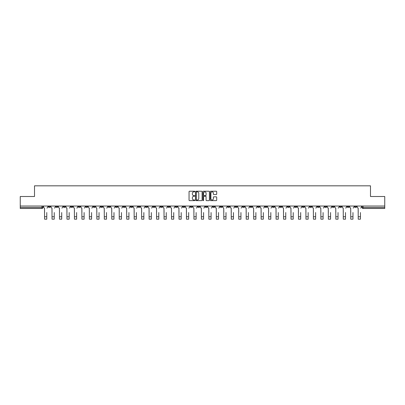 <?xml version="1.0" encoding="UTF-8"?>
<svg xmlns="http://www.w3.org/2000/svg" width="405" height="405" viewBox="0 0 405 405"><rect width="100%" height="100%" fill="white"/><g stroke="black" fill="none" stroke-linecap="round" stroke-linejoin="round"><path stroke-width="0.61" d="M194.84 191.56A0.329 0.329 0 0 0 194.511 191.231L189.52 191.231A0.471 0.471 0 0 0 189.049 191.702L189.049 200.161A0.471 0.471 0 0 0 189.52 200.627L194.511 200.627A0.329 0.329 0 0 0 194.84 200.298A0.329 0.329 0 0 0 194.511 199.969L193.863 199.969A1.504 1.504 0 0 1 192.36 198.465L192.36 197.761A1.504 1.504 0 0 1 193.863 196.258L194.511 196.258A0.329 0.329 0 0 0 194.84 195.929A0.329 0.329 0 0 0 194.511 195.6L193.863 195.6A1.504 1.504 0 0 1 192.36 194.096L192.36 193.393A1.504 1.504 0 0 1 193.863 191.889L194.511 191.889A0.329 0.329 0 0 0 194.84 191.56M294.896 206.029L294.896 206.555L296.809 206.555A0.957 0.957 0 0 1 295.852 207.517A0.957 0.957 0 0 1 294.896 206.555L294.896 206.029M250.087 206.029L250.087 206.555L252.001 206.555A0.957 0.957 0 0 1 251.044 207.517A0.957 0.957 0 0 1 250.087 206.555L250.087 206.029M242.615 206.029L242.615 206.555L244.534 206.555A0.957 0.957 0 0 1 243.572 207.517A0.957 0.957 0 0 1 242.615 206.555L242.615 206.029M197.807 206.029L197.807 206.555L199.726 206.555A0.957 0.957 0 0 1 198.764 207.517A0.957 0.957 0 0 1 197.807 206.555L197.807 206.029M190.34 206.029L190.34 206.555L192.253 206.555A0.957 0.957 0 0 1 191.297 207.517A0.957 0.957 0 0 1 190.34 206.555L190.34 206.029M182.873 206.029L182.873 206.555L184.786 206.555A0.957 0.957 0 0 1 183.829 207.517A0.957 0.957 0 0 1 182.873 206.555L182.873 206.029M167.938 206.029L167.938 206.555L169.852 206.555A0.957 0.957 0 0 1 168.895 207.517A0.957 0.957 0 0 1 167.938 206.555L167.938 206.029M152.999 206.555L152.999 206.029L152.999 206.555A0.957 0.957 0 0 0 153.956 207.517A0.957 0.957 0 0 1 152.999 206.555L154.912 206.555A0.957 0.957 0 0 1 153.956 207.517A0.957 0.957 0 0 0 154.912 206.555L154.912 206.029L154.912 206.555M145.532 206.555L145.532 206.029L145.532 206.555A0.957 0.957 0 0 0 146.488 207.517A0.957 0.957 0 0 1 145.532 206.555L147.445 206.555A0.957 0.957 0 0 1 146.488 207.517M138.065 206.555L138.065 206.029L138.065 206.555A0.957 0.957 0 0 0 139.021 207.517A0.957 0.957 0 0 1 138.065 206.555L139.978 206.555A0.957 0.957 0 0 1 139.021 207.517A0.957 0.957 0 0 0 139.978 206.555L139.978 206.029L139.978 206.555M130.597 206.029L130.597 206.555L132.511 206.555A0.957 0.957 0 0 1 131.554 207.517A0.957 0.957 0 0 1 130.597 206.555L130.597 206.029M123.13 206.029L123.13 206.555L125.044 206.555A0.957 0.957 0 0 1 124.087 207.517A0.957 0.957 0 0 1 123.13 206.555L123.13 206.029M115.658 206.029L115.658 206.555L117.577 206.555A0.957 0.957 0 0 1 116.615 207.517A0.957 0.957 0 0 1 115.658 206.555L115.658 206.029M108.191 206.555L108.191 206.029L108.191 206.555A0.957 0.957 0 0 0 109.147 207.517A0.957 0.957 0 0 1 108.191 206.555L110.104 206.555A0.957 0.957 0 0 1 109.147 207.517M93.256 206.555L93.256 206.029L93.256 206.555A0.957 0.957 0 0 0 94.213 207.517A0.957 0.957 0 0 1 93.256 206.555L95.17 206.555A0.957 0.957 0 0 1 94.213 207.517A0.957 0.957 0 0 0 95.17 206.555L95.17 206.029L95.17 206.555M85.789 206.555L85.789 206.029L85.789 206.555A0.957 0.957 0 0 0 86.746 207.517A0.957 0.957 0 0 1 85.789 206.555L87.703 206.555A0.957 0.957 0 0 1 86.746 207.517A0.957 0.957 0 0 0 87.703 206.555L87.703 206.029L87.703 206.555M78.317 206.555L78.317 206.029L78.317 206.555A0.957 0.957 0 0 0 79.279 207.517A0.957 0.957 0 0 1 78.317 206.555L80.236 206.555A0.957 0.957 0 0 1 79.279 207.517A0.957 0.957 0 0 0 80.236 206.555L80.236 206.029L80.236 206.555M70.85 206.555L70.85 206.029L70.85 206.555A0.957 0.957 0 0 0 71.806 207.517A0.957 0.957 0 0 1 70.85 206.555L72.768 206.555A0.957 0.957 0 0 1 71.806 207.517M63.383 206.555L63.383 206.029L63.383 206.555A0.957 0.957 0 0 0 64.339 207.517A0.957 0.957 0 0 1 63.383 206.555L65.296 206.555A0.957 0.957 0 0 1 64.339 207.517A0.957 0.957 0 0 0 65.296 206.555L65.296 206.029L65.296 206.555M55.915 206.555L55.915 206.029L55.915 206.555A0.957 0.957 0 0 0 56.872 207.517A0.957 0.957 0 0 1 55.915 206.555L57.829 206.555A0.957 0.957 0 0 1 56.872 207.517A0.957 0.957 0 0 0 57.829 206.555L57.829 206.029L57.829 206.555M216.235 194.542A0.471 0.471 0 0 0 216.7 194.071L216.7 191.702A0.471 0.471 0 0 0 216.235 191.231L210.686 191.231A0.471 0.471 0 0 0 210.22 191.702L210.22 200.161A0.471 0.471 0 0 0 210.686 200.627L216.235 200.627A0.471 0.471 0 0 0 216.7 200.161L216.7 197.291A0.471 0.471 0 0 0 216.235 196.82L213.86 196.82A0.471 0.471 0 0 0 213.389 197.291L213.389 198.713A1.255 1.255 0 0 1 212.134 199.969A1.255 1.255 0 0 1 210.878 198.713L210.878 193.144A1.255 1.255 0 0 1 212.134 191.889A1.255 1.255 0 0 1 213.389 193.144L213.389 194.071A0.471 0.471 0 0 0 213.86 194.542L216.235 194.542M20.25 206.029L20.25 196.506L34.516 196.506L34.516 185.829L370.484 185.829L370.484 196.506L384.75 196.506L384.75 206.029L20.25 206.029L20.25 207.517L42.895 207.517L42.895 206.029L42.895 207.517A0.957 0.957 0 0 1 41.938 208.474L20.25 208.474L20.25 207.517M202.09 191.702A0.471 0.471 0 0 0 201.619 191.231L196.076 191.231A0.471 0.471 0 0 0 195.605 191.702L195.605 200.161A0.471 0.471 0 0 0 196.076 200.627L201.619 200.627A0.471 0.471 0 0 0 202.09 200.161L202.09 191.702M203.381 191.231L208.924 191.231A0.471 0.471 0 0 1 209.395 191.702L209.395 200.161A0.471 0.471 0 0 1 208.924 200.627L206.555 200.627A0.471 0.471 0 0 1 206.084 200.161L206.084 196.729A0.471 0.471 0 0 0 205.613 196.258L204.039 196.258A0.471 0.471 0 0 0 203.568 196.729L203.568 200.298A0.329 0.329 0 0 1 203.239 200.627A0.329 0.329 0 0 1 202.91 200.298L202.91 191.702A0.471 0.471 0 0 1 203.381 191.231M362.105 206.029L362.105 207.517L384.75 207.517L384.75 208.474L363.062 208.474A0.957 0.957 0 0 1 362.105 207.517M384.75 206.029L384.75 207.517M356.552 206.029L356.552 206.555A0.957 0.957 0 0 1 355.595 207.517A0.957 0.957 0 0 1 354.638 206.555A0.957 0.957 0 0 0 355.595 207.517A0.957 0.957 0 0 0 356.552 206.555L354.638 206.555L354.638 206.029M349.085 206.029L349.085 206.555A0.957 0.957 0 0 1 348.128 207.517A0.957 0.957 0 0 1 347.171 206.555L349.085 206.555M347.171 206.029L347.171 206.555M341.617 206.029L341.617 206.555A0.957 0.957 0 0 1 340.661 207.517A0.957 0.957 0 0 1 339.704 206.555L341.617 206.555M339.704 206.029L339.704 206.555M334.15 206.555L334.15 206.029L334.15 206.555A0.957 0.957 0 0 1 333.193 207.517A0.957 0.957 0 0 1 332.232 206.555L334.15 206.555A0.957 0.957 0 0 1 333.193 207.517M332.232 206.029L332.232 206.555M326.683 206.029L326.683 206.555A0.957 0.957 0 0 1 325.721 207.517A0.957 0.957 0 0 1 324.764 206.555A0.957 0.957 0 0 0 325.721 207.517M324.764 206.029L324.764 206.555L326.683 206.555M319.211 206.029L319.211 206.555A0.957 0.957 0 0 1 318.254 207.517A0.957 0.957 0 0 1 317.297 206.555L319.211 206.555A0.957 0.957 0 0 1 318.254 207.517M317.297 206.029L317.297 206.555M311.744 206.029L311.744 206.555A0.957 0.957 0 0 1 310.787 207.517A0.957 0.957 0 0 1 309.83 206.555A0.957 0.957 0 0 0 310.787 207.517M309.83 206.029L309.83 206.555L311.744 206.555M304.276 206.029L304.276 206.555A0.957 0.957 0 0 1 303.32 207.517A0.957 0.957 0 0 1 302.363 206.555L304.276 206.555M302.363 206.029L302.363 206.555M296.809 206.029L296.809 206.555A0.957 0.957 0 0 1 295.852 207.517M289.342 206.029L289.342 206.555A0.957 0.957 0 0 1 288.385 207.517A0.957 0.957 0 0 1 287.423 206.555L289.342 206.555M287.423 206.029L287.423 206.555M281.87 206.029L281.87 206.555A0.957 0.957 0 0 1 280.913 207.517A0.957 0.957 0 0 1 279.956 206.555L281.87 206.555M279.956 206.029L279.956 206.555M274.403 206.029L274.403 206.555A0.957 0.957 0 0 1 273.446 207.517A0.957 0.957 0 0 1 272.489 206.555A0.957 0.957 0 0 0 273.446 207.517M272.489 206.029L272.489 206.555L274.403 206.555M266.935 206.029L266.935 206.555A0.957 0.957 0 0 1 265.979 207.517A0.957 0.957 0 0 1 265.022 206.555L266.935 206.555M265.022 206.029L265.022 206.555M259.468 206.029L259.468 206.555A0.957 0.957 0 0 1 258.511 207.517A0.957 0.957 0 0 1 257.555 206.555L259.468 206.555M257.555 206.029L257.555 206.555M252.001 206.029L252.001 206.555M244.534 206.029L244.534 206.555L244.534 206.029M237.062 206.029L237.062 206.555A0.957 0.957 0 0 1 236.105 207.517A0.957 0.957 0 0 1 235.148 206.555L237.062 206.555M235.148 206.029L235.148 206.555M229.594 206.029L229.594 206.555A0.957 0.957 0 0 1 228.638 207.517A0.957 0.957 0 0 1 227.681 206.555L229.594 206.555M227.681 206.029L227.681 206.555M222.127 206.029L222.127 206.555A0.957 0.957 0 0 1 221.17 207.517A0.957 0.957 0 0 1 220.214 206.555L222.127 206.555M220.214 206.029L220.214 206.555M214.66 206.029L214.66 206.555A0.957 0.957 0 0 1 213.703 207.517A0.957 0.957 0 0 1 212.746 206.555L214.66 206.555M212.746 206.029L212.746 206.555M207.193 206.029L207.193 206.555A0.957 0.957 0 0 1 206.236 207.517A0.957 0.957 0 0 1 205.274 206.555L207.193 206.555M205.274 206.029L205.274 206.555M199.726 206.029L199.726 206.555A0.957 0.957 0 0 1 198.764 207.517M192.253 206.029L192.253 206.555M184.786 206.555L184.786 206.029L184.786 206.555A0.957 0.957 0 0 1 183.829 207.517M177.319 206.029L177.319 206.555A0.957 0.957 0 0 1 176.362 207.517A0.957 0.957 0 0 1 175.405 206.555A0.957 0.957 0 0 0 176.362 207.517A0.957 0.957 0 0 0 177.319 206.555L175.405 206.555L175.405 206.029M169.852 206.555L169.852 206.029L169.852 206.555A0.957 0.957 0 0 1 168.895 207.517M162.385 206.029L162.385 206.555A0.957 0.957 0 0 1 161.428 207.517A0.957 0.957 0 0 1 160.466 206.555A0.957 0.957 0 0 0 161.428 207.517M160.466 206.029L160.466 206.555L162.385 206.555M147.445 206.029L147.445 206.555L147.445 206.029M132.511 206.555L132.511 206.029L132.511 206.555A0.957 0.957 0 0 1 131.554 207.517M125.044 206.555L125.044 206.029L125.044 206.555A0.957 0.957 0 0 1 124.087 207.517M117.577 206.555L117.577 206.029L117.577 206.555A0.957 0.957 0 0 1 116.615 207.517M110.104 206.029L110.104 206.555L110.104 206.029M102.637 206.555L102.637 206.029L102.637 206.555A0.957 0.957 0 0 1 101.68 207.517A0.957 0.957 0 0 1 100.724 206.555L102.637 206.555A0.957 0.957 0 0 1 101.68 207.517M100.724 206.029L100.724 206.555M72.768 206.029L72.768 206.555L72.768 206.029M50.362 206.029L50.362 206.555A0.957 0.957 0 0 1 49.405 207.517A0.957 0.957 0 0 1 48.448 206.555A0.957 0.957 0 0 0 49.405 207.517A0.957 0.957 0 0 0 50.362 206.555L50.362 206.029M48.448 206.029L48.448 206.555L50.362 206.555M41.938 206.029L41.938 208.474A0.957 0.957 0 0 0 42.895 207.517M196.592 191.889A0.329 0.329 0 0 0 196.263 192.218L196.263 199.64A0.329 0.329 0 0 0 196.592 199.969L197.27 199.969A1.504 1.504 0 0 0 198.774 198.465L198.774 193.393A1.504 1.504 0 0 0 197.27 191.889L196.592 191.889M206.084 193.17A1.255 1.255 0 0 0 204.824 191.914A1.255 1.255 0 0 0 203.568 193.17L203.568 195.129A0.471 0.471 0 0 0 204.039 195.6L205.613 195.6A0.471 0.471 0 0 0 206.084 195.129L206.084 193.17M43.538 207.036L43.538 206.029L43.538 207.036A0.957 0.957 0 0 0 44.499 207.993L44.57 212.539M44.499 207.993L44.57 219.171L46.772 219.171L46.772 212.539M47.8 207.036L47.8 206.029L47.8 207.036A0.957 0.957 0 0 1 46.843 207.993M46.772 219.171L44.57 219.171M51.01 207.036L51.01 206.029L51.01 207.036A0.957 0.957 0 0 0 51.967 207.993L52.037 212.539M51.967 207.993L52.037 219.171L54.24 219.171L54.24 212.539M55.267 207.036L55.267 206.029L55.267 207.036A0.957 0.957 0 0 1 54.31 207.993M58.477 207.036L58.477 206.029L58.477 207.036A0.957 0.957 0 0 0 59.434 207.993L59.505 212.539M59.434 207.993L59.505 219.171L61.707 219.171L61.707 212.539M62.734 207.036L62.734 206.029L62.734 207.036A0.957 0.957 0 0 1 61.778 207.993M54.24 219.171L52.037 219.171M61.707 219.171L59.505 219.171M65.944 207.036L65.944 206.029L65.944 207.036A0.957 0.957 0 0 0 66.901 207.993L66.972 212.539M66.901 207.993L66.972 219.171L69.174 219.171L69.174 212.539M70.207 207.036L70.207 206.029L70.207 207.036A0.957 0.957 0 0 1 69.245 207.993M73.411 207.036L73.411 206.029L73.411 207.036A0.957 0.957 0 0 0 74.368 207.993L74.439 212.539M74.368 207.993L74.439 219.171L76.641 219.171L76.641 212.539M77.674 207.036L77.674 206.029L77.674 207.036A0.957 0.957 0 0 1 76.717 207.993M80.878 207.036L80.878 206.029L80.878 207.036A0.957 0.957 0 0 0 81.835 207.993L81.911 212.539M81.835 207.993L81.911 219.171L84.113 219.171L84.113 212.539M85.141 207.036L85.141 206.029L85.141 207.036A0.957 0.957 0 0 1 84.184 207.993M69.174 219.171L66.972 219.171M76.641 219.171L74.439 219.171M84.113 219.171L81.911 219.171M88.351 207.036L88.351 206.029L88.351 207.036A0.957 0.957 0 0 0 89.308 207.993L89.378 212.539M89.308 207.993L89.378 219.171L91.581 219.171L91.581 212.539M92.608 207.036L92.608 206.029L92.608 207.036A0.957 0.957 0 0 1 91.651 207.993M91.581 219.171L89.378 219.171M95.818 207.036L95.818 206.029L95.818 207.036A0.957 0.957 0 0 0 96.775 207.993L96.846 212.539M96.775 207.993L96.846 219.171L99.048 219.171L99.048 212.539M100.076 207.036L100.076 206.029L100.076 207.036A0.957 0.957 0 0 1 99.119 207.993M99.048 219.171L96.846 219.171M103.285 207.036L103.285 206.029L103.285 207.036A0.957 0.957 0 0 0 104.242 207.993L104.313 212.539M104.242 207.993L104.313 219.171L106.515 219.171L106.515 212.539M107.543 207.036L107.543 206.029L107.543 207.036A0.957 0.957 0 0 1 106.586 207.993M106.515 219.171L104.313 219.171M110.752 207.036L110.752 206.029L110.752 207.036A0.957 0.957 0 0 0 111.709 207.993L111.78 212.539M111.709 207.993L111.78 219.171L113.982 219.171L113.982 212.539M115.015 207.036L115.015 206.029L115.015 207.036A0.957 0.957 0 0 1 114.058 207.993M113.982 219.171L111.78 219.171M118.219 207.036L118.219 206.029L118.219 207.036A0.957 0.957 0 0 0 119.176 207.993L119.252 212.539M119.176 207.993L119.252 219.171L121.454 219.171L121.454 212.539M122.482 207.036L122.482 206.029L122.482 207.036A0.957 0.957 0 0 1 121.525 207.993M121.454 219.171L119.252 219.171M125.687 207.036L125.687 206.029L125.687 207.036A0.957 0.957 0 0 0 126.649 207.993L126.719 212.539M126.649 207.993L126.719 219.171L128.922 219.171L128.922 212.539M129.949 207.036L129.949 206.029L129.949 207.036A0.957 0.957 0 0 1 128.993 207.993M128.922 219.171L126.719 219.171M133.159 207.036L133.159 206.029L133.159 207.036A0.957 0.957 0 0 0 134.116 207.993L134.187 212.539M134.116 207.993L134.187 219.171L136.389 219.171L136.389 212.539M137.416 207.036L137.416 206.029L137.416 207.036A0.957 0.957 0 0 1 136.46 207.993M136.389 219.171L134.187 219.171M140.626 207.036L140.626 206.029L140.626 207.036A0.957 0.957 0 0 0 141.583 207.993L141.654 212.539M141.583 207.993L141.654 219.171L143.856 219.171L143.856 212.539M144.884 207.036L144.884 206.029L144.884 207.036A0.957 0.957 0 0 1 143.927 207.993M143.856 219.171L141.654 219.171M148.093 207.036L148.093 206.029L148.093 207.036A0.957 0.957 0 0 0 149.05 207.993L149.121 212.539M149.05 207.993L149.121 219.171L151.323 219.171L151.323 212.539M152.356 207.036L152.356 206.029L152.356 207.036A0.957 0.957 0 0 1 151.394 207.993M151.323 219.171L149.121 219.171M155.56 207.036L155.56 206.029L155.56 207.036A0.957 0.957 0 0 0 156.517 207.993L156.588 212.539M156.517 207.993L156.588 219.171L158.79 219.171L158.79 212.539M159.823 207.036L159.823 206.029L159.823 207.036A0.957 0.957 0 0 1 158.866 207.993M158.79 219.171L156.588 219.171M163.028 207.036L163.028 206.029L163.028 207.036A0.957 0.957 0 0 0 163.984 207.993L164.06 212.539M163.984 207.993L164.06 219.171L166.263 219.171L166.263 212.539M167.29 207.036L167.29 206.029L167.29 207.036A0.957 0.957 0 0 1 166.333 207.993M166.263 219.171L164.06 219.171M170.495 207.036L170.495 206.029L170.495 207.036A0.957 0.957 0 0 0 171.457 207.993L171.528 212.539M171.457 207.993L171.528 219.171L173.73 219.171L173.73 212.539M174.757 207.036L174.757 206.029L174.757 207.036A0.957 0.957 0 0 1 173.801 207.993M173.73 219.171L171.528 219.171M177.967 207.036L177.967 206.029L177.967 207.036A0.957 0.957 0 0 0 178.924 207.993L178.995 212.539M178.924 207.993L178.995 219.171L181.197 219.171L181.197 212.539M182.225 207.036L182.225 206.029L182.225 207.036A0.957 0.957 0 0 1 181.268 207.993M181.197 219.171L178.995 219.171M185.434 207.036L185.434 206.029L185.434 207.036A0.957 0.957 0 0 0 186.391 207.993L186.462 212.539M186.391 207.993L186.462 219.171L188.664 219.171L188.664 212.539M189.692 207.036L189.692 206.029L189.692 207.036A0.957 0.957 0 0 1 188.735 207.993M188.664 219.171L186.462 219.171M192.901 207.036L192.901 206.029L192.901 207.036A0.957 0.957 0 0 0 193.858 207.993L193.929 212.539M193.858 207.993L193.929 219.171L196.131 219.171L196.131 212.539M197.164 207.036L197.164 206.029L197.164 207.036A0.957 0.957 0 0 1 196.207 207.993M196.131 219.171L193.929 219.171M200.369 207.036L200.369 206.029L200.369 207.036A0.957 0.957 0 0 0 201.326 207.993L201.401 212.539M201.326 207.993L201.401 219.171L203.599 219.171L203.599 212.539M204.631 207.036L204.631 206.029L204.631 207.036A0.957 0.957 0 0 1 203.674 207.993M203.599 219.171L201.401 219.171M207.836 207.036L207.836 206.029L207.836 207.036A0.957 0.957 0 0 0 208.793 207.993L208.869 212.539M208.793 207.993L208.869 219.171L211.071 219.171L211.071 212.539M212.098 207.036L212.098 206.029L212.098 207.036A0.957 0.957 0 0 1 211.142 207.993M211.071 219.171L208.869 219.171M215.308 207.036L215.308 206.029L215.308 207.036A0.957 0.957 0 0 0 216.265 207.993L216.336 212.539M216.265 207.993L216.336 219.171L218.538 219.171L218.538 212.539M219.566 207.036L219.566 206.029L219.566 207.036A0.957 0.957 0 0 1 218.609 207.993M218.538 219.171L216.336 219.171M222.775 207.036L222.775 206.029L222.775 207.036A0.957 0.957 0 0 0 223.732 207.993L223.803 212.539M223.732 207.993L223.803 219.171L226.005 219.171L226.005 212.539M227.033 207.036L227.033 206.029L227.033 207.036A0.957 0.957 0 0 1 226.076 207.993M226.005 219.171L223.803 219.171M230.243 207.036L230.243 206.029L230.243 207.036A0.957 0.957 0 0 0 231.199 207.993L231.27 212.539M231.199 207.993L231.27 219.171L233.472 219.171L233.472 212.539M234.505 207.036L234.505 206.029L234.505 207.036A0.957 0.957 0 0 1 233.543 207.993M233.472 219.171L231.27 219.171M237.71 207.036L237.71 206.029L237.71 207.036A0.957 0.957 0 0 0 238.666 207.993L238.737 212.539M238.666 207.993L238.737 219.171L240.94 219.171L240.94 212.539M241.972 207.036L241.972 206.029L241.972 207.036A0.957 0.957 0 0 1 241.015 207.993M240.94 219.171L238.737 219.171M245.177 207.036L245.177 206.029L245.177 207.036A0.957 0.957 0 0 0 246.134 207.993L246.21 212.539M246.134 207.993L246.21 219.171L248.412 219.171L248.412 212.539M249.44 207.036L249.44 206.029L249.44 207.036A0.957 0.957 0 0 1 248.483 207.993M248.412 219.171L246.21 219.171M252.644 207.036L252.644 206.029L252.644 207.036A0.957 0.957 0 0 0 253.606 207.993L253.677 212.539M253.606 207.993L253.677 219.171L255.879 219.171L255.879 212.539M256.907 207.036L256.907 206.029L256.907 207.036A0.957 0.957 0 0 1 255.95 207.993M255.879 219.171L253.677 219.171M260.116 207.036L260.116 206.029L260.116 207.036A0.957 0.957 0 0 0 261.073 207.993L261.144 212.539M261.073 207.993L261.144 219.171L263.346 219.171L263.346 212.539M264.374 207.036L264.374 206.029L264.374 207.036A0.957 0.957 0 0 1 263.417 207.993M263.346 219.171L261.144 219.171M267.583 207.036L267.583 206.029L267.583 207.036A0.957 0.957 0 0 0 268.54 207.993L268.611 212.539M268.54 207.993L268.611 219.171L270.813 219.171L270.813 212.539M271.841 207.036L271.841 206.029L271.841 207.036A0.957 0.957 0 0 1 270.884 207.993M270.813 219.171L268.611 219.171M275.051 207.036L275.051 206.029L275.051 207.036A0.957 0.957 0 0 0 276.007 207.993L276.078 212.539M276.007 207.993L276.078 219.171L278.281 219.171L278.281 212.539M279.313 207.036L279.313 206.029L279.313 207.036A0.957 0.957 0 0 1 278.351 207.993M278.281 219.171L276.078 219.171M282.518 207.036L282.518 206.029L282.518 207.036A0.957 0.957 0 0 0 283.475 207.993L283.546 212.539M283.475 207.993L283.546 219.171L285.748 219.171L285.748 212.539M286.781 207.036L286.781 206.029L286.781 207.036A0.957 0.957 0 0 1 285.824 207.993M285.748 219.171L283.546 219.171M289.985 207.036L289.985 206.029L289.985 207.036A0.957 0.957 0 0 0 290.942 207.993L291.018 212.539M290.942 207.993L291.018 219.171L293.22 219.171L293.22 212.539M294.248 207.036L294.248 206.029L294.248 207.036A0.957 0.957 0 0 1 293.291 207.993M293.22 219.171L291.018 219.171M297.457 207.036L297.457 206.029L297.457 207.036A0.957 0.957 0 0 0 298.414 207.993L298.485 212.539M298.414 207.993L298.485 219.171L300.687 219.171L300.687 212.539M301.715 207.036L301.715 206.029L301.715 207.036A0.957 0.957 0 0 1 300.758 207.993M300.687 219.171L298.485 219.171M304.925 207.036L304.925 206.029L304.925 207.036A0.957 0.957 0 0 0 305.881 207.993L305.952 212.539M305.881 207.993L305.952 219.171L308.154 219.171L308.154 212.539M309.182 207.036L309.182 206.029L309.182 207.036A0.957 0.957 0 0 1 308.225 207.993M308.154 219.171L305.952 219.171M312.392 207.036L312.392 206.029L312.392 207.036A0.957 0.957 0 0 0 313.349 207.993L313.419 212.539M313.349 207.993L313.419 219.171L315.622 219.171L315.622 212.539M316.649 207.036L316.649 206.029L316.649 207.036A0.957 0.957 0 0 1 315.692 207.993M315.622 219.171L313.419 219.171M319.859 207.036L319.859 206.029L319.859 207.036A0.957 0.957 0 0 0 320.816 207.993L320.887 212.539M320.816 207.993L320.887 219.171L323.089 219.171L323.089 212.539M324.121 207.036L324.121 206.029L324.121 207.036A0.957 0.957 0 0 1 323.165 207.993M323.089 219.171L320.887 219.171M327.326 207.036L327.326 206.029L327.326 207.036A0.957 0.957 0 0 0 328.283 207.993L328.359 212.539M328.283 207.993L328.359 219.171L330.561 219.171L330.561 212.539M331.589 207.036L331.589 206.029L331.589 207.036A0.957 0.957 0 0 1 330.632 207.993M330.561 219.171L328.359 219.171M334.793 207.036L334.793 206.029L334.793 207.036A0.957 0.957 0 0 0 335.755 207.993L335.826 212.539M335.755 207.993L335.826 219.171L338.028 219.171L338.028 212.539M339.056 207.036L339.056 206.029L339.056 207.036A0.957 0.957 0 0 1 338.099 207.993M338.028 219.171L335.826 219.171M342.266 207.036L342.266 206.029L342.266 207.036A0.957 0.957 0 0 0 343.222 207.993L343.293 212.539M343.222 207.993L343.293 219.171L345.495 219.171L345.495 212.539M346.523 207.036L346.523 206.029L346.523 207.036A0.957 0.957 0 0 1 345.566 207.993M345.495 219.171L343.293 219.171M349.733 207.036L349.733 206.029L349.733 207.036A0.957 0.957 0 0 0 350.69 207.993L350.76 212.539M350.69 207.993L350.76 219.171L352.963 219.171L352.963 212.539M353.99 207.036L353.99 206.029L353.99 207.036A0.957 0.957 0 0 1 353.033 207.993M352.963 219.171L350.76 219.171M357.2 207.036L357.2 206.029L357.2 207.036A0.957 0.957 0 0 0 358.157 207.993L358.228 212.539M358.157 207.993L358.228 219.171L360.43 219.171L360.43 212.539M361.462 207.036L361.462 206.029L361.462 207.036A0.957 0.957 0 0 1 360.501 207.993M360.43 219.171L358.228 219.171M363.062 206.029L363.062 208.474M46.772 216.756L44.57 216.756M54.24 216.756L52.037 216.756M61.707 216.756L59.505 216.756M69.174 216.756L66.972 216.756M76.641 216.756L74.439 216.756M84.113 216.756L81.911 216.756M91.581 216.756L89.378 216.756M99.048 216.756L96.846 216.756M106.515 216.756L104.313 216.756M113.982 216.756L111.78 216.756M121.454 216.756L119.252 216.756M128.922 216.756L126.719 216.756M136.389 216.756L134.187 216.756M143.856 216.756L141.654 216.756M151.323 216.756L149.121 216.756M158.79 216.756L156.588 216.756M166.263 216.756L164.06 216.756M173.73 216.756L171.528 216.756M181.197 216.756L178.995 216.756M188.664 216.756L186.462 216.756M196.131 216.756L193.929 216.756M203.599 216.756L201.401 216.756M211.071 216.756L208.869 216.756M218.538 216.756L216.336 216.756M226.005 216.756L223.803 216.756M233.472 216.756L231.27 216.756M240.94 216.756L238.737 216.756M248.412 216.756L246.21 216.756M255.879 216.756L253.677 216.756M263.346 216.756L261.144 216.756M270.813 216.756L268.611 216.756M278.281 216.756L276.078 216.756M285.748 216.756L283.546 216.756M293.22 216.756L291.018 216.756M300.687 216.756L298.485 216.756M308.154 216.756L305.952 216.756M315.622 216.756L313.419 216.756M323.089 216.756L320.887 216.756M330.561 216.756L328.359 216.756M338.028 216.756L335.826 216.756M345.495 216.756L343.293 216.756M352.963 216.756L350.76 216.756M360.43 216.756L358.228 216.756"/></g></svg>
